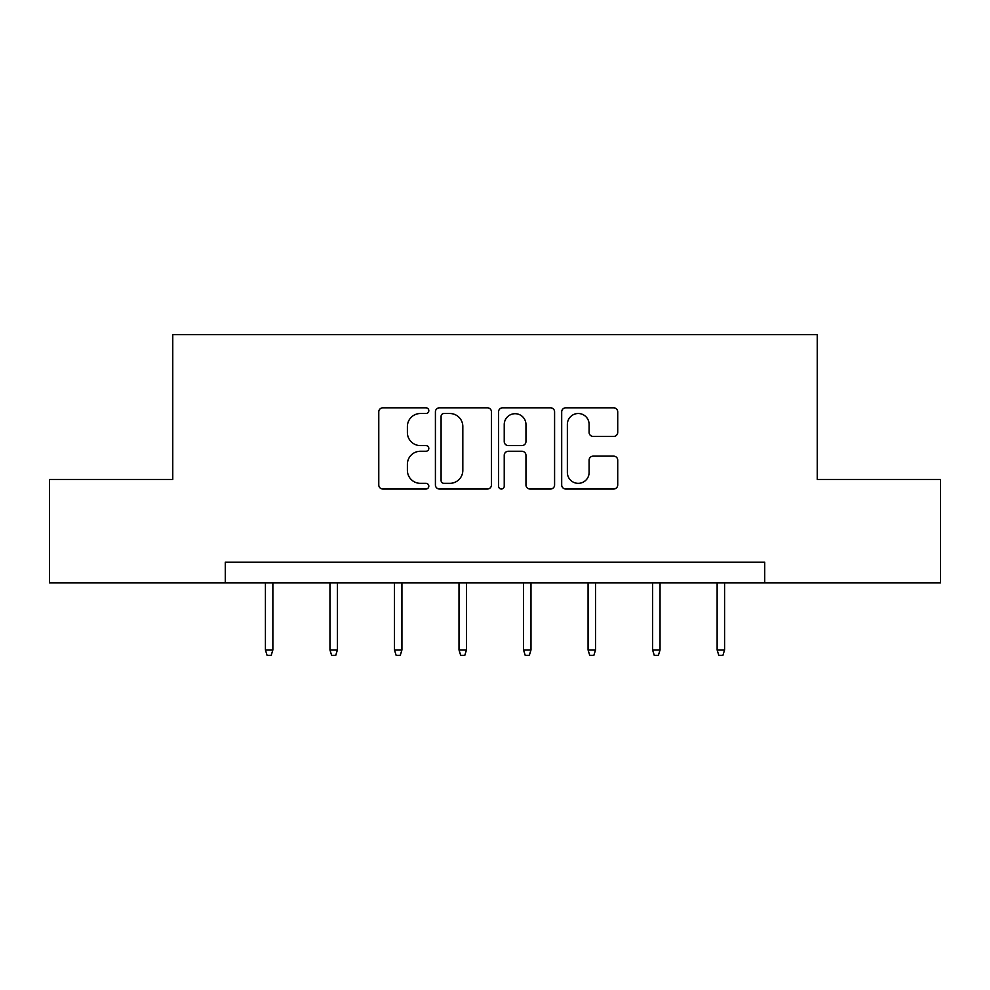 <?xml version="1.0" encoding="UTF-8"?>
<svg xmlns="http://www.w3.org/2000/svg" width="990" height="990" viewBox="0 0 990 990"><rect width="100%" height="100%" fill="white"/><g stroke="black" fill="none" stroke-linecap="round" stroke-linejoin="round"><path stroke-width="1.49" d="M428.818 410.664A2.846 2.846 0 0 0 425.972 407.818L382.833 407.818A4.059 4.059 0 0 0 378.774 411.877L378.774 484.964A4.059 4.059 0 0 0 382.833 489.023L425.972 489.023A2.846 2.846 0 0 0 428.818 486.189A2.846 2.846 0 0 0 425.972 483.343L420.391 483.343A12.994 12.994 0 0 1 407.397 470.349L407.397 464.261A12.994 12.994 0 0 1 420.391 451.267L425.972 451.267A2.846 2.846 0 0 0 428.818 448.421A2.846 2.846 0 0 0 425.972 445.587L420.391 445.587A12.994 12.994 0 0 1 407.397 432.593L407.397 426.492A12.994 12.994 0 0 1 420.391 413.511L425.972 413.511A2.846 2.846 0 0 0 428.818 410.664M613.664 436.442A4.059 4.059 0 0 0 617.723 432.382L617.723 411.877A4.059 4.059 0 0 0 613.664 407.818L565.748 407.818A4.059 4.059 0 0 0 561.689 411.877L561.689 484.964A4.059 4.059 0 0 0 565.748 489.023L613.664 489.023A4.059 4.059 0 0 0 617.723 484.964L617.723 460.202A4.059 4.059 0 0 0 613.664 456.143L593.159 456.143A4.059 4.059 0 0 0 589.1 460.202L589.1 472.478A10.865 10.865 0 0 1 578.234 483.343A10.865 10.865 0 0 1 567.369 472.478L567.369 424.364A10.865 10.865 0 0 1 578.234 413.511A10.865 10.865 0 0 1 589.1 424.364L589.1 432.382A4.059 4.059 0 0 0 593.159 436.442L613.664 436.442M225.299 582.863L49.5 582.863L49.5 479.445L172.767 479.445L172.767 334.67L817.233 334.67L817.233 479.445L940.5 479.445L940.5 582.863L764.701 582.863L764.701 562.172L225.299 562.172L225.299 582.863L764.701 582.863M491.448 411.877A4.059 4.059 0 0 0 487.389 407.818L439.473 407.818A4.059 4.059 0 0 0 435.414 411.877L435.414 484.964A4.059 4.059 0 0 0 439.473 489.023L487.389 489.023A4.059 4.059 0 0 0 491.448 484.964L491.448 411.877M502.611 407.818L550.527 407.818A4.059 4.059 0 0 1 554.586 411.877L554.586 484.964A4.059 4.059 0 0 1 550.527 489.023L530.021 489.023A4.059 4.059 0 0 1 525.962 484.964L525.962 455.326A4.059 4.059 0 0 0 521.903 451.267L508.303 451.267A4.059 4.059 0 0 0 504.232 455.326L504.232 486.189A2.846 2.846 0 0 1 501.398 489.023A2.846 2.846 0 0 1 498.552 486.189L498.552 411.877A4.059 4.059 0 0 1 502.611 407.818M443.941 413.511A2.846 2.846 0 0 0 441.095 416.345L441.095 480.496A2.846 2.846 0 0 0 443.941 483.343L449.831 483.343A12.994 12.994 0 0 0 462.825 470.349L462.825 426.492A12.994 12.994 0 0 0 449.831 413.511L443.941 413.511M525.962 424.574A10.865 10.865 0 0 0 515.097 413.709A10.865 10.865 0 0 0 504.232 424.574L504.232 441.515A4.059 4.059 0 0 0 508.303 445.587L521.903 445.587A4.059 4.059 0 0 0 525.962 441.515L525.962 424.574M272.869 649.947L271.211 655.33L267.077 655.33L265.419 649.947L272.869 649.947L272.869 582.863M265.419 649.947L265.419 582.863M337.404 649.947L335.746 655.33L331.613 655.33L329.955 649.947L337.404 649.947L337.404 582.863M329.955 649.947L329.955 582.863M401.928 649.947L400.269 655.33L396.136 655.33L394.478 649.947L401.928 649.947L401.928 582.863M394.478 649.947L394.478 582.863M466.463 649.947L464.805 655.33L460.672 655.33L459.014 649.947L466.463 649.947L466.463 582.863M459.014 649.947L459.014 582.863M530.986 649.947L529.328 655.33L525.195 655.33L523.537 649.947L530.986 649.947L530.986 582.863M523.537 649.947L523.537 582.863M595.522 649.947L593.864 655.33L589.731 655.33L588.072 649.947L595.522 649.947L595.522 582.863M588.072 649.947L588.072 582.863M660.045 649.947L658.387 655.33L654.254 655.33L652.596 649.947L660.045 649.947L660.045 582.863M652.596 649.947L652.596 582.863M724.581 649.947L722.923 655.33L718.79 655.33L717.131 649.947L724.581 649.947L724.581 582.863M717.131 649.947L717.131 582.863"/></g></svg>

